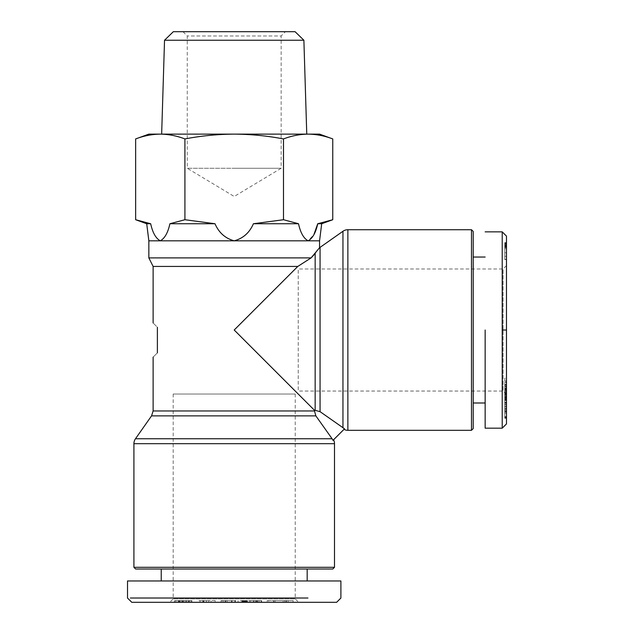 <?xml version="1.0" encoding="UTF-8"?>
<svg xmlns="http://www.w3.org/2000/svg" width="634" height="634" viewBox="0 0 634 634"><rect width="100%" height="100%" fill="white"/><g stroke="black" fill="none" stroke-linecap="round" stroke-linejoin="round"><path stroke-width="0.48" stroke-dasharray="3.17 2.38" d="M175.911 600.596L175.911 602.3L179.802 602.3L179.802 600.596L174.667 600.596L176.617 600.596L176.617 602.3L174.374 602.3L174.667 600.596M176.617 600.596L188.195 600.596L188.195 602.3L188.132 600.596L179.153 600.596L186.879 600.596L186.879 602.3L179.153 602.3L188.132 602.3L178.233 602.3L186.879 602.3M179.802 602.3L186.578 602.3L178.241 602.3L178.241 600.596L180.008 600.596L180.008 602.3M178.233 602.3L178.233 600.596L186.578 600.596L179.802 600.596M259.1 602.3L259.1 600.596L256.453 600.596L256.445 602.3L245.358 602.3L245.358 600.596L256.445 600.596L256.453 602.3L261.16 602.3L253.228 602.3L256.865 602.3L256.865 600.596L255.391 600.596L255.391 602.3L256.865 602.3M255.391 600.596L249.471 600.596L249.471 602.3L255.391 602.3M250.699 600.596L250.699 602.3L249.4 602.3L249.4 600.596L261.462 600.596L261.462 602.3L261.462 600.596M251.23 602.3L250.699 602.3M314.274 410.087L320.059 411.656L344.539 428.806L332.993 440.345L333.555 439.782L332.993 440.345L315.851 415.872L314.274 410.087L234.208 330.013L297.798 266.431L311.096 257.895L148.847 257.895M502.223 330.013L502.223 428.172L502.223 330.013M506.487 330.013L506.487 236.125L506.487 330.013M504.783 397.05L506.487 397.05L506.487 399.737L504.783 399.737L504.783 389.339L506.487 389.339L506.487 397.05M504.783 387.176L504.783 382.69L506.487 382.69L506.487 382.167L504.783 382.167L504.783 386.257L506.487 386.257L506.487 382.69L506.487 387.176L506.487 385.924L504.783 385.924L504.783 387.176L506.487 387.176M506.487 399.055L506.487 395.576L506.487 396.726L504.783 396.726L504.783 395.576L506.487 395.576M504.783 399.055L504.783 398.295L506.487 398.295M506.487 412.013L504.783 412.013L504.783 398.501L504.783 399.523L506.487 399.523L506.487 398.501L506.487 416.807L506.487 408.922L506.487 413.194L504.783 413.194L504.783 412.045L506.487 412.045M506.487 398.358L506.487 378.205L506.487 398.524L504.783 398.524L506.487 398.358M504.783 399.523L504.783 408.526L504.783 404.333L506.487 404.333L506.487 408.526L506.487 399.523M504.783 404.333L504.783 402.661L506.487 402.661L506.487 404.333M504.783 402.225L504.783 405.855L506.487 405.855L506.487 402.225M504.783 405.855L504.783 411.379L506.487 411.379L506.487 405.855M504.783 411.379L504.783 413.091M506.487 413.091L506.487 411.379M295.238 394.031L234.208 394.031L295.238 394.031L295.238 598.884L234.208 598.884L295.238 598.884L298.646 602.3L169.761 602.3L298.646 602.3M173.177 394.031L234.208 394.031L173.177 394.031L173.177 598.884L234.208 598.884L173.177 598.884L169.761 602.3M257.737 602.3L257 602.3L257 600.596L257.737 600.596L257.737 602.3L257.737 600.596M261.58 600.596L261.628 602.3L257.673 602.3L257.673 600.596L261.58 600.596L261.58 602.3M307.181 580.958L161.226 580.958M161.226 569.015L307.181 569.015L161.226 569.015M135.621 569.015L332.795 569.015M133.917 567.303L334.498 567.303M157.383 352.853C151.716 358.519 151.716 358.519 157.383 352.853L157.383 327.239C151.716 321.573 151.716 321.573 157.383 327.239M153.119 266.431L297.798 266.431M315.153 410.087L315.153 253.584L319.56 247.704M148.847 240.817L319.56 240.817M471.49 229.722L471.49 430.312M473.202 231.434L473.202 428.6M485.153 330.013L485.153 428.172L485.153 330.013M164.531 40.235L303.884 40.235M161.654 134.123L306.761 134.123L161.654 134.123M173.328 31.7L295.087 31.7M182.996 31.7L187.26 35.972L187.26 168.272L234.208 168.272L187.26 168.272L234.208 196.477L281.147 168.272L234.208 168.272L281.147 168.272L281.147 35.972L187.26 35.972L281.147 35.972L285.419 31.7L182.996 31.7L285.419 31.7M506.487 265.575L503.071 268.99L503.071 330.013L503.071 268.99L298.226 268.99L298.226 391.043L298.226 268.99M506.487 393.904L504.783 393.904L504.783 396.084L506.487 396.084L506.487 386.257M504.783 393.904L504.783 392.446L506.487 392.533M506.487 394.459L503.071 391.043L503.071 330.013L503.071 391.043L298.226 391.043M267.183 602.3L275.069 602.3L267.183 602.3L267.183 600.596L273.579 600.596L273.579 602.3M215.156 602.3L198.91 602.3L215.156 602.3L215.156 600.596L211.106 600.596L211.106 602.3M191.642 602.3L191.024 602.3L191.024 600.596L191.642 600.596L191.642 602.3M174.667 602.3L175.911 602.3M221.052 602.3L235.396 602.3L221.052 602.3L221.052 600.596L223.113 600.596L223.113 602.3L223.113 600.596L223.113 602.3L223.113 600.596L221.052 600.596L221.052 602.3M242.489 602.3L247.466 602.3L242.489 602.3L242.489 600.596L242.22 602.3M225.752 602.3L235.864 602.3L225.149 602.3L225.752 602.3L225.752 600.596L225.149 600.596L225.149 602.3M251.23 600.596L255.161 600.596L255.161 602.3L261.462 602.3M286.417 602.3L273.833 602.3L293.098 602.3L286.417 602.3L286.417 600.596L283.049 600.596L283.049 602.3M131.777 602.3L336.63 602.3M275.069 602.3L275.069 600.596L268.673 600.596L268.673 602.3M268.673 600.596L267.183 600.596M273.579 600.596L275.069 600.596M208.784 602.3L208.784 600.596L211.106 600.596M215.156 600.596L202.84 600.596L202.84 602.3M202.84 600.596L198.91 600.596L198.91 602.3M198.91 600.596L200.027 600.596L200.027 602.3M200.027 600.596L204.013 600.596L204.013 602.3M204.013 600.596L203.68 602.3M203.68 600.596L208.784 600.596M182.346 600.596L182.346 602.3M179.153 600.596L179.153 602.3M186.879 600.596L191.642 600.596L189.423 600.596L189.423 602.3M189.423 600.596L180.008 600.596M183.448 600.596L183.448 602.3M186.578 600.596L186.578 602.3M186.222 600.596L186.222 602.3M227.083 600.596L227.083 602.3L227.083 600.596L235.396 600.596L235.396 602.3L235.396 600.596L227.083 600.596L227.083 602.3L231.481 602.3L227.083 602.3L227.083 600.596L223.113 600.596L231.481 600.596L227.083 600.596L227.083 602.3M241.966 602.3L242.22 600.596M241.831 602.3L241.831 600.596L238.059 600.596L238.059 602.3L238.059 600.596L247.466 600.596L242.79 600.596L242.79 602.3M243.123 600.596L243.123 602.3M243.472 600.596L243.472 602.3M243.844 600.596L243.844 602.3L243.868 600.596M244.209 600.596L244.209 602.3M244.573 600.596L244.573 602.3M244.97 600.596L244.97 602.3M245.406 600.596L245.406 602.3M245.873 600.596L245.873 602.3M246.372 600.596L246.372 602.3M246.903 600.596L246.903 602.3M247.466 600.596L247.466 602.3L247.466 600.596M242.671 600.596L242.671 602.3L242.671 600.596M221.036 602.3L221.036 600.596L221.971 600.596L221.971 602.3M221.971 600.596L225.752 600.596M225.149 600.596L231.996 600.596L231.996 602.3M231.996 600.596L235.864 600.596L235.864 602.3M235.864 600.596L234.929 600.596L234.929 602.3M234.929 600.596L231.148 600.596L231.148 602.3M231.148 600.596L231.735 600.596L231.735 602.3M231.735 600.596L225.062 600.596L225.062 602.3M225.062 600.596L221.036 600.596M256.255 600.596L256.255 602.3M259.1 600.596L261.16 600.596L261.16 602.3M261.16 600.596L253.957 600.596L253.957 602.3M253.957 600.596L253.228 600.596L253.228 602.3M253.228 600.596L256.865 600.596M255.137 600.596L257 600.596M284.452 602.3L284.452 600.596L283.049 600.596M286.417 600.596L293.098 600.596L293.098 602.3M293.098 600.596L289.833 600.596L289.833 602.3M289.833 600.596L273.833 600.596L273.833 602.3M273.833 600.596L277.153 600.596L277.153 602.3M277.153 600.596L280.204 600.596L280.204 602.3M280.204 600.596L284.452 600.596M130.35 598.028L156.519 598.028M173.177 598.028L307.95 598.028M206.399 600.596L202.817 600.596L206.399 600.596L206.399 602.3L202.817 602.3L203.332 602.3L203.332 600.596M285.894 600.596L283.343 600.596L285.894 600.596L285.894 602.3L283.343 602.3L283.343 600.596M127.513 580.958L147.373 580.958M202.817 600.596L202.817 602.3M203.332 602.3L206.399 602.3M231.481 600.596L231.481 602.3M288.058 600.596L288.058 602.3M283.343 602.3L285.894 602.3M146.716 223.747L150.686 223.747C152.628 232.71 155.829 238.408 160.283 240.817C164.737 238.416 167.939 232.726 169.888 223.747L214.997 223.747C218.888 232.71 225.292 238.408 234.208 240.817C243.107 238.416 249.511 232.726 253.41 223.747L298.519 223.747C300.468 232.71 303.67 238.408 308.124 240.817L313.893 234.62M317.729 223.747L321.692 223.747M473.202 330.013L473.202 257.039L473.202 330.013M298.519 223.747L283.485 219.721L283.485 138.933C291.624 135.834 299.842 134.234 308.124 134.123L319.56 134.123M253.41 223.747L283.485 219.721M214.997 223.747L184.922 219.721L184.922 138.933C201.208 135.834 217.636 134.234 234.208 134.123C250.779 134.234 267.207 135.834 283.485 138.933M169.888 223.747L184.922 219.721M148.847 134.123L160.283 134.123C168.573 134.234 176.783 135.834 184.922 138.933M160.283 134.123L308.124 134.123M506.487 400.054L506.487 403.343L506.487 397.161L506.487 400.054L504.783 400.054L504.783 397.161L506.487 397.161L506.487 391.883L506.487 412.274L506.487 396.369L506.487 399.222L506.487 397.153L504.783 397.153L504.783 403.343L506.487 403.343M506.487 389.823L504.783 389.823L504.783 386.605L506.487 386.605L506.487 389.339M506.487 256.287L506.487 242.663L506.487 256.287L504.783 256.287L504.783 259.354L506.487 259.354L504.783 259.354L504.783 256.287L506.487 256.287M506.487 244.019L506.487 259.575L506.487 244.019L504.783 244.019L504.783 243.599L506.487 243.599M506.487 399.888L506.487 418.274L506.487 399.888L504.783 399.888L504.783 411.308L506.487 411.308M506.487 416.95L504.783 416.807L506.487 416.95M506.487 400.45L504.783 400.45M504.783 403.343L504.783 400.054M506.487 399.222L504.783 399.222L504.783 396.369L506.487 396.369M504.783 396.369L504.783 398.009L506.487 398.009M504.783 398.009L504.783 412.274L506.487 412.274M504.783 412.274L504.783 410.681L506.487 410.681M504.783 410.681L504.783 391.883L506.487 391.883M504.783 391.883L504.783 393.5L506.487 393.5M504.783 393.5L504.783 399.222M504.783 389.339L504.783 390.695L506.487 390.695M504.783 389.823L504.783 390.695M504.783 384.909L506.487 384.909M504.783 386.257L504.783 391.091L506.487 391.091M504.783 391.091L504.783 393.976L506.487 393.976M504.783 393.976L504.783 392.533M504.783 395.576L504.783 397.795L506.487 397.795M504.783 397.795L504.783 398.295M504.783 252.538L504.783 242.663L506.487 242.663L504.783 242.663L504.783 252.752L506.487 252.752L504.783 252.752L504.783 247.585L504.783 252.752L506.487 252.752L504.783 252.752L504.783 256.287L504.783 252.538L506.487 252.538M506.487 243.155L504.783 243.155L504.783 243.599M504.783 243.155L506.487 242.885L504.783 242.885L504.783 259.575L506.487 259.575L504.783 259.575L504.783 244.415L506.487 244.415M504.783 244.415L504.783 244.019M504.783 244.795L506.487 244.795M504.783 245.152L506.487 245.152M504.783 245.477L506.487 245.477M504.783 245.501L506.487 245.501M504.783 245.754L506.487 245.754M504.783 246L506.487 246M504.783 246.23L506.487 246.23M504.783 246.468L506.487 246.468M504.783 246.681L506.487 246.681M504.783 246.888L506.487 246.888M504.783 247.094L506.487 247.094M504.783 247.284L506.487 247.284M504.783 248.639L506.487 248.639L504.783 248.639M506.487 417.537L504.783 417.537L504.783 399.689L506.487 399.689M504.783 411.308L504.783 400.22L506.487 400.22M504.783 400.22L506.487 400.426M504.783 400.426L504.783 418.274L506.487 418.274M504.783 418.274L506.487 418.075M504.783 418.075L504.783 406.941L506.487 406.941M504.783 406.941L504.783 417.751L506.487 417.751M504.783 416.57L506.487 416.57M504.783 397.938L506.487 397.938M504.783 397.375L506.487 397.375M504.783 406.98L506.487 406.98M504.783 408.526L506.487 408.526M504.783 405.118L506.487 405.118M506.487 408.922L504.783 408.922L504.783 409.754L506.487 409.754L504.783 409.754L504.783 412.045M504.783 408.922L506.487 409.144M504.783 409.144L504.783 412.013M506.487 384.386L504.783 384.386L504.783 380.986L506.487 380.986M504.783 380.986L504.783 378.205L506.487 378.205M504.783 378.205L504.783 395.83L506.487 395.83M504.783 395.83L504.783 388.594L506.487 388.594M504.783 388.594L504.783 385.852L506.487 385.852M504.783 385.852L504.783 387.889L506.487 387.889L506.487 393.128L506.487 389.981L504.783 389.981L504.783 384.386M506.487 400.91L506.487 402.154L504.783 402.138L504.783 406.553L504.783 400.91L504.783 402.154L506.487 402.154L506.487 406.553L506.487 400.91L504.783 400.91M506.487 389.981L506.487 387.881L504.783 387.881L504.783 393.128L504.783 389.981M504.783 406.553L506.487 406.553M506.487 247.585L506.487 252.752L506.487 247.585L504.783 247.585M504.783 393.128L506.487 393.128M174.699 600.596L174.699 602.3M504.783 391.844L506.487 391.844M133.917 443.681L334.498 443.681M151.566 415.872L315.851 415.872M135.47 438.768L332.113 438.768M153.119 410.967L314.274 410.967M320.059 411.656L320.059 247.379M347.868 229.722L347.868 430.312M178.526 600.596L178.526 602.3M181.3 600.596L181.3 602.3M186.404 600.596L186.404 602.3M182.75 600.596L182.75 602.3M179.477 600.596L179.477 602.3M188.94 600.596L188.94 602.3M185.009 600.596L185.009 602.3M183.083 600.596L183.083 602.3M342.954 231.275L342.954 427.926M504.783 388.539L506.487 388.539M504.783 388.753L506.487 388.753M504.783 384.458L506.487 384.458M504.783 394.245L506.487 394.245M504.783 394.435L506.487 394.435M506.487 400.323L504.783 400.323M506.487 392.446L504.783 392.446M191.888 600.596L191.888 602.3M506.487 388.428L504.783 388.428M506.487 390.782L504.783 390.782M506.487 394.752L504.783 394.752"/><path stroke-width="0.95" d="M307.95 598.028L130.35 598.028M336.63 602.3L131.777 602.3L127.513 598.028L127.513 580.958L340.902 580.958L340.902 598.028L336.63 602.3M332.113 438.768L315.851 415.872L314.274 410.087L320.059 411.656L344.539 428.806L332.993 440.345L332.113 438.768L135.47 438.768A8.535 8.535 0 0 0 133.917 443.681L334.498 443.681A8.535 8.535 0 0 0 333.555 439.782M343.977 429.369A8.535 8.535 0 0 0 347.868 430.312L347.868 229.722A8.535 8.535 0 0 0 342.954 231.275L342.954 427.926M502.223 330.013L502.223 428.172L502.223 231.862L502.223 330.013L506.487 330.013L506.487 423.845L506.487 236.125L506.487 330.013M147.373 580.958L161.226 580.958L161.226 569.015M340.902 580.958L307.181 580.958L307.181 569.015M133.917 567.303L334.498 567.303L332.795 569.015L135.621 569.015L133.917 567.303L133.917 443.681M157.383 327.239C151.716 321.573 151.716 321.573 157.383 327.239L157.383 352.853C151.716 358.519 151.716 358.519 157.383 352.853M314.274 410.087L234.208 330.013L297.798 266.431L153.119 266.431L148.847 257.895L148.847 240.817L146.716 223.747L135.644 219.721L150.686 223.747L146.716 223.747M297.798 266.431L311.096 257.895L148.847 257.895M315.153 410.087L315.153 253.584L311.096 257.895L319.56 247.704A8.535 8.535 0 0 0 320.059 247.379L320.059 411.656M319.56 247.704L319.56 240.817L148.847 240.817M471.49 430.312L471.49 229.722L473.202 231.434L473.202 428.6L471.49 430.312L347.868 430.312M471.49 229.722L347.868 229.722M319.56 240.817L321.692 223.747L317.729 223.747C315.78 232.71 312.578 238.408 308.124 240.817C303.67 238.416 300.468 232.726 298.519 223.747L253.41 223.747C249.519 232.71 243.115 238.408 234.208 240.817C225.3 238.416 218.896 232.726 214.997 223.747L169.888 223.747C167.947 232.71 164.745 238.408 160.283 240.817C155.829 238.416 152.635 232.726 150.686 223.747L135.644 219.721L135.644 138.933C143.783 135.834 152.001 134.234 160.283 134.123C152.001 134.234 143.783 135.834 135.644 138.933L148.847 134.123L160.283 134.123C168.573 134.234 176.783 135.834 184.922 138.933L184.922 219.721L169.888 223.747M303.884 40.235L164.531 40.235L173.328 31.7L295.087 31.7L303.884 40.235L306.761 134.123M164.531 40.235L161.654 134.123M178.526 602.3L176.617 602.3M257 602.3L255.137 602.3M156.519 598.028L173.177 598.028M313.893 234.62L317.729 223.747L332.763 219.721L332.763 138.933C324.624 135.834 316.414 134.234 308.124 134.123C299.842 134.234 291.624 135.834 283.485 138.933C267.207 135.834 250.779 134.234 234.208 134.123C217.636 134.234 201.208 135.834 184.922 138.933M214.997 223.747L184.922 219.721M253.41 223.747L283.485 219.721L283.485 138.933M298.519 223.747L283.485 219.721M317.729 223.747L332.763 219.721L321.692 223.747M308.124 134.123C316.414 134.234 324.624 135.834 332.763 138.933L319.56 134.123L160.283 134.123M485.153 330.013L485.153 428.172L485.153 330.013M315.851 415.872L151.566 415.872L135.47 438.768M314.274 410.967L153.119 410.967L153.119 357.116M485.153 428.172L502.223 428.172L506.487 423.908M153.119 322.975L153.119 266.431M485.153 402.994L473.202 402.994M334.498 567.303L334.498 443.681M151.566 415.872L153.119 410.967M320.059 247.379L342.954 231.275M485.153 257.039L473.202 257.039M485.153 231.862L502.223 231.862L506.487 236.125"/></g></svg>
